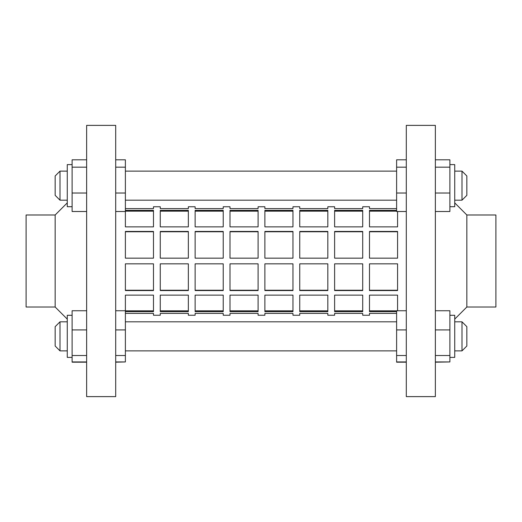<?xml version="1.0" encoding="UTF-8"?>
<svg xmlns="http://www.w3.org/2000/svg" width="522" height="522" viewBox="0 0 522 522"><rect width="100%" height="100%" fill="white"/><g stroke="black" fill="none" stroke-linecap="round" stroke-linejoin="round"><path stroke-width="0.78" d="M86.639 362.196L72.114 362.196L72.114 310.747L86.639 310.747M72.114 355.521L86.639 355.521M72.114 361.942L86.639 361.942M72.114 329.924L86.639 329.924M125.384 311.647L153.481 311.647L153.481 295.132L125.384 295.132L125.384 361.942L115.701 361.942M125.384 295.132L125.384 310.747L115.701 310.747M125.384 329.924L115.701 329.924M125.384 355.521L115.701 355.521M67.266 357.394L72.114 357.394L67.266 357.394L67.266 315.295L72.114 315.295M435.361 310.747L449.886 310.747L449.886 361.942L435.361 361.942M449.886 329.924L435.361 329.924M449.886 355.521L435.361 355.521M406.299 362.196L396.616 362.196L396.616 310.747L406.299 310.747M396.616 355.521L406.299 355.521M396.616 361.942L406.299 361.942M396.616 329.924L406.299 329.924M449.886 315.295L454.734 315.295L454.734 357.394L449.886 357.394L454.734 357.394M55.162 346.034L55.162 326.655L60.004 321.813L60.004 350.875L55.162 346.034L60.004 350.875L67.266 350.875L60.004 350.875M466.838 326.655L466.838 346.034L461.996 350.875L461.996 321.813L454.734 321.813L461.996 321.813L466.838 326.655L461.996 321.813M396.616 321.813L125.384 321.813M67.266 321.813L60.004 321.813M461.996 350.875L454.734 350.875M396.616 350.875L125.384 350.875M461.996 185.656L461.996 171.125L454.734 171.125L461.996 171.125L466.838 175.966L466.838 195.345L461.996 200.187L461.996 185.656M449.886 164.606L454.734 164.606L454.734 206.705L449.886 206.705M435.361 396.616L435.361 125.384L406.299 125.384L406.299 396.616L435.361 396.616M466.838 214.986L466.838 307.014L495.9 307.014L495.9 214.986L466.838 214.986L454.734 202.882M466.838 307.014L454.734 319.118M60.004 200.187L67.266 200.187L60.004 200.187L55.162 195.345L55.162 175.966L60.004 171.125L60.004 200.187L55.162 195.345M72.114 206.705L67.266 206.705L67.266 164.606L72.114 164.606M115.701 396.616L115.701 125.384L86.639 125.384L86.639 396.616L115.701 396.616M67.266 319.118L55.162 307.014L55.162 214.986L67.266 202.882M55.162 214.986L26.1 214.986L26.1 307.014L55.162 307.014M396.616 171.125L125.384 171.125L396.616 171.125M86.639 211.508L72.114 211.508L72.114 193.023L86.639 193.023M72.114 193.023L72.114 159.804L86.639 159.804M72.114 167.17L86.639 167.17M115.701 159.804L125.384 159.804L125.384 211.508L115.701 211.508M125.384 193.023L115.701 193.023M125.384 167.17L115.701 167.17M125.384 361.942L115.701 362.196M435.361 159.804L449.886 159.804L449.886 211.508L435.361 211.508M449.886 193.023L435.361 193.023M449.886 167.17L435.361 167.17M449.886 361.942L435.361 362.196M406.299 211.508L396.616 211.508L396.616 193.023L406.299 193.023M396.616 193.023L396.616 159.804L406.299 159.804M396.616 167.17L406.299 167.17M369.491 315.242L369.491 313.396L369.491 315.242L362.712 315.242L362.712 313.396L362.712 315.242M334.615 315.242L334.615 313.396L334.615 315.242L327.836 315.242L327.836 313.396L327.836 315.242M299.745 315.242L299.745 313.396L299.745 315.242L292.966 315.242L292.966 313.396L292.966 315.242M264.876 315.242L264.876 313.396L264.876 315.242L258.096 315.242L258.096 313.396L258.096 315.242M230 315.242L230 313.396L230 315.242L223.22 315.242L223.22 313.396L223.22 315.242M195.13 315.242L195.13 313.396L195.13 315.242L188.351 315.242L188.351 313.396L188.351 315.242M160.261 315.242L160.261 313.396L160.261 315.242L153.481 315.242L153.481 313.396L153.481 315.242M153.481 207.723L153.481 206.758L153.481 208.604L125.384 208.604L153.481 208.604M160.261 208.604L160.261 206.758L160.261 208.604L188.351 208.604L188.351 206.758L188.351 208.604L160.261 208.604L160.261 207.723M195.13 208.604L195.13 206.758L195.13 208.604L223.22 208.604L223.22 206.758L223.22 208.604L195.13 208.604L195.13 207.723M230 208.604L230 206.758L230 208.604L258.096 208.604L258.096 206.758L258.096 208.604L230 208.604L230 207.723M264.876 208.604L264.876 206.758L264.876 208.604L292.966 208.604L292.966 206.758L292.966 208.604L264.876 208.604L264.876 207.723M299.745 208.604L299.745 206.758L299.745 208.604L327.836 208.604L327.836 206.758L327.836 208.604L299.745 208.604L299.745 207.723M334.615 208.604L334.615 206.758L334.615 208.604L362.712 208.604L362.712 206.758L362.712 208.604L334.615 208.604L334.615 207.723M369.491 208.604L369.491 206.758L369.491 208.604L396.616 208.604L369.491 208.604L369.491 207.723M223.22 258.168L223.22 231.448L195.13 231.448L195.13 258.168L223.22 258.168L223.22 231.761L195.13 231.761L195.13 258.168M223.22 311.647L223.22 295.132L195.13 295.132L195.13 311.647L223.22 311.647M258.096 226.868L258.096 210.353L230 210.353L230 226.868L258.096 226.868L258.096 211.169L230 211.169L230 226.868M258.096 290.552L258.096 263.832L230 263.832L230 290.552L258.096 290.552M292.966 258.168L292.966 231.448L264.876 231.448L264.876 258.168L292.966 258.168L292.966 231.761L264.876 231.761L264.876 258.168M292.966 311.647L292.966 295.132L264.876 295.132L264.876 311.647L292.966 311.647M327.836 226.868L327.836 210.353L299.745 210.353L299.745 226.868L327.836 226.868L327.836 211.169L299.745 211.169L299.745 226.868M327.836 290.552L327.836 263.832L299.745 263.832L299.745 290.552L327.836 290.552M362.712 258.168L362.712 231.448L334.615 231.448L334.615 258.168L362.712 258.168L362.712 231.761L334.615 231.761L334.615 258.168M362.712 311.647L362.712 295.132L334.615 295.132L334.615 311.647L362.712 311.647M397.581 226.868L397.581 211.508L397.581 226.868L369.491 226.868L369.491 210.353L396.616 210.353M397.581 290.552L397.581 263.832L369.491 263.832L369.491 290.552L397.581 290.552M153.481 258.168L153.481 231.448L125.384 231.448L125.384 258.168L153.481 258.168L153.481 231.761L125.384 231.761L125.384 258.168M188.351 226.868L188.351 210.353L160.261 210.353L160.261 226.868L188.351 226.868L188.351 211.169L160.261 211.169L160.261 226.868M188.351 290.552L188.351 263.832L160.261 263.832L160.261 290.552L188.351 290.552M188.351 311.647L188.351 295.132L160.261 295.132L160.261 311.647L188.351 311.647M188.351 258.168L188.351 231.448L160.261 231.448L160.261 258.168L188.351 258.168L188.351 231.761L160.261 231.761L160.261 258.168M153.481 290.552L153.481 263.832L125.384 263.832L125.384 290.552L153.481 290.552M125.384 226.868L125.384 211.508L125.384 226.868L153.481 226.868L153.481 210.353L125.384 210.353M397.581 295.132L397.581 310.747L397.581 295.132L369.491 295.132L369.491 311.647L396.616 311.647M397.581 258.168L397.581 231.448L369.491 231.448L369.491 258.168L397.581 258.168L397.581 231.761L369.491 231.761L369.491 258.168M362.712 290.552L362.712 263.832L334.615 263.832L334.615 290.552L362.712 290.552M362.712 226.868L362.712 210.353L334.615 210.353L334.615 226.868L362.712 226.868L362.712 211.169L334.615 211.169L334.615 226.868M327.836 311.647L327.836 295.132L299.745 295.132L299.745 311.647L327.836 311.647M327.836 258.168L327.836 231.448L299.745 231.448L299.745 258.168L327.836 258.168L327.836 231.761L299.745 231.761L299.745 258.168M292.966 290.552L292.966 263.832L264.876 263.832L264.876 290.552L292.966 290.552M292.966 226.868L292.966 210.353L264.876 210.353L264.876 226.868L292.966 226.868L292.966 211.169L264.876 211.169L264.876 226.868M258.096 311.647L258.096 295.132L230 295.132L230 311.647L258.096 311.647M258.096 258.168L258.096 231.448L230 231.448L230 258.168L258.096 258.168L258.096 231.761L230 231.761L230 258.168M223.22 290.552L223.22 263.832L195.13 263.832L195.13 290.552L223.22 290.552M223.22 226.868L223.22 210.353L195.13 210.353L195.13 226.868L223.22 226.868L223.22 211.169L195.13 211.169L195.13 226.868M369.491 206.758L362.712 206.758M334.615 206.758L327.836 206.758M299.745 206.758L292.966 206.758M264.876 206.758L258.096 206.758M230 206.758L223.22 206.758M195.13 206.758L188.351 206.758M160.261 206.758L153.481 206.758M153.481 313.396L125.384 313.396L153.481 313.396L153.481 314.277M188.351 313.396L160.261 313.396L188.351 313.396L188.351 314.277M223.22 313.396L195.13 313.396L223.22 313.396L223.22 314.277M258.096 313.396L230 313.396L258.096 313.396L258.096 314.277M292.966 313.396L264.876 313.396L292.966 313.396L292.966 314.277M327.836 313.396L299.745 313.396L327.836 313.396L327.836 314.277M362.712 313.396L334.615 313.396L362.712 313.396L362.712 314.277M396.616 313.396L369.491 313.396L396.616 313.396M362.712 208.604L362.712 207.723M327.836 208.604L327.836 207.723M292.966 208.604L292.966 207.723M258.096 208.604L258.096 207.723M223.22 208.604L223.22 207.723M188.351 208.604L188.351 207.723M160.261 313.396L160.261 314.277M195.13 313.396L195.13 314.277M230 313.396L230 314.277M264.876 313.396L264.876 314.277M299.745 313.396L299.745 314.277M334.615 313.396L334.615 314.277M369.491 313.396L369.491 314.277M160.261 295.132L160.261 310.831L188.351 310.831L188.351 295.132M160.261 263.832L160.261 290.239L188.351 290.239L188.351 263.832M125.384 310.831L153.481 310.831L153.481 295.132M125.384 263.832L125.384 290.239L153.481 290.239L153.481 263.832M153.481 226.868L153.481 211.169L125.384 211.169M369.491 295.132L369.491 310.831L396.616 310.831M369.491 263.832L369.491 290.239L397.581 290.239L397.581 263.832M396.616 211.169L369.491 211.169L369.491 226.868M334.615 295.132L334.615 310.831L362.712 310.831L362.712 295.132M334.615 263.832L334.615 290.239L362.712 290.239L362.712 263.832M299.745 295.132L299.745 310.831L327.836 310.831L327.836 295.132M299.745 263.832L299.745 290.239L327.836 290.239L327.836 263.832M264.876 295.132L264.876 310.831L292.966 310.831L292.966 295.132M264.876 263.832L264.876 290.239L292.966 290.239L292.966 263.832M230 295.132L230 310.831L258.096 310.831L258.096 295.132M230 263.832L230 290.239L258.096 290.239L258.096 263.832M195.13 295.132L195.13 310.831L223.22 310.831L223.22 295.132M195.13 263.832L195.13 290.239L223.22 290.239L223.22 263.832M466.838 175.966L461.996 171.125M67.266 171.125L60.004 171.125M396.616 200.187L125.384 200.187M461.996 200.187L454.734 200.187"/></g></svg>
